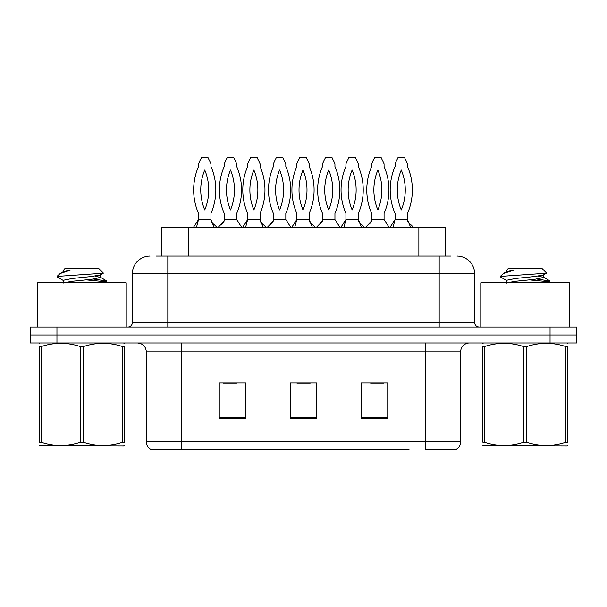 <?xml version="1.0" encoding="UTF-8"?>
<svg xmlns="http://www.w3.org/2000/svg" width="607" height="607" viewBox="0 0 607 607"><rect width="100%" height="100%" fill="white"/><g stroke="black" fill="none" stroke-linecap="round" stroke-linejoin="round"><path stroke-width="0.91" d="M161.705 256.055L161.705 227.671L445.47 227.671L445.47 256.055M460.652 441.759C460.546 445.068 459.097 447.609 456.305 449.385L425.173 449.385L425.173 441.759L460.652 441.759L460.652 351.832A8.87 8.87 0 0 1 469.522 342.963M409.035 449.385L150.695 449.385A8.87 8.87 0 0 1 146.348 441.759L146.348 351.832C145.824 346.445 142.865 343.494 137.478 342.963M576.65 342.963L576.65 334.981L30.35 334.981L30.35 342.963L56.952 342.963L56.952 334.981L30.35 334.981L30.35 326.998L56.952 326.998L56.952 334.981L576.65 334.981L576.65 342.963L56.952 342.963M387.752 418.435L387.752 382.964L361.142 382.964L361.142 418.435L387.752 418.435M245.858 418.435L245.858 382.964L219.248 382.964L219.248 418.435L245.858 418.435M316.801 418.435L316.801 382.964L290.199 382.964L290.199 418.435L316.801 418.435M223.239 383.138L236.54 383.138M370.634 383.138L383.935 383.138M296.937 383.138L310.238 383.138M156.689 256.055L450.713 256.055M156.287 256.055L167.813 256.055L167.813 273.787L132.341 273.787L132.341 322.567A4.431 4.431 0 0 1 127.902 326.998M150.073 256.055A17.74 17.74 0 0 0 132.341 273.787M456.927 256.055A17.74 17.74 0 0 1 474.659 273.787L474.659 322.567C474.902 325.238 476.381 326.718 479.098 326.998M576.65 334.981L576.65 326.998L56.952 326.998M217.473 227.671L214.43 224.719C212.2 223.042 211.122 221.881 211.19 221.244L210.955 219.696L214.309 227.671M193.163 227.671L198.535 219.696L198.535 213.452A58.978 58.978 0 0 1 198.535 166.485L198.535 163.822L201.433 157.615L208.057 157.615L210.955 163.822L210.955 166.485A58.978 58.978 0 0 1 210.955 213.452L210.955 219.696L198.535 219.696L196.357 227.671M204.749 209.923A51.883 51.883 0 0 1 204.749 170.013A51.883 51.883 0 0 1 204.749 209.923M217.738 227.671L224.021 221.244L224.264 219.696L236.677 219.696L236.677 213.452A58.978 58.978 0 0 0 236.677 166.485L236.677 163.822L233.786 157.615L227.162 157.615L224.264 163.822L224.264 166.485A58.978 58.978 0 0 0 224.264 213.452L224.264 219.696M242.056 227.671L236.677 219.696M230.47 170.013A51.883 51.883 0 0 0 230.47 209.923A51.883 51.883 0 0 0 230.47 170.013M266.61 227.671L263.567 224.719C261.329 223.042 260.251 221.881 260.327 221.244L260.084 219.696L263.438 227.671M242.292 227.671L247.671 219.696L247.671 213.452A58.978 58.978 0 0 1 247.671 166.485L247.671 163.822L250.562 157.615L257.193 157.615L260.084 163.822L260.084 166.485A58.978 58.978 0 0 1 260.084 213.452L260.084 219.696L247.671 219.696L245.486 227.671M253.878 209.923A51.883 51.883 0 0 1 253.878 170.013A51.883 51.883 0 0 1 253.878 209.923M315.739 227.671L312.696 224.719C310.465 223.042 309.38 221.881 309.456 221.244L309.213 219.696L312.575 227.671M291.421 227.671L296.8 219.696L296.8 213.452A58.978 58.978 0 0 1 296.8 166.485L296.8 163.822L299.699 157.615L306.323 157.615L309.213 163.822L309.213 166.485A58.978 58.978 0 0 1 309.213 213.452L309.213 219.696L296.8 219.696L294.623 227.671M303.007 209.923A51.883 51.883 0 0 1 303.007 170.013A51.883 51.883 0 0 1 303.007 209.923M364.868 227.671L361.825 224.719C359.594 223.042 358.517 221.881 358.585 221.244L358.35 219.696L361.704 227.671M340.557 227.671L345.929 219.696L345.929 213.452A58.978 58.978 0 0 1 345.929 166.485L345.929 163.822L348.828 157.615L355.452 157.615L358.35 163.822L358.35 166.485A58.978 58.978 0 0 1 358.35 213.452L358.35 219.696L345.929 219.696L343.752 227.671M352.143 209.923A51.883 51.883 0 0 1 352.143 170.013A51.883 51.883 0 0 1 352.143 209.923M414.004 227.671L410.962 224.719C408.723 223.042 407.646 221.881 407.722 221.244L407.479 219.696L410.833 227.671M389.686 227.671L395.066 219.696L395.066 213.452A58.978 58.978 0 0 1 395.066 166.485L395.066 163.822L397.957 157.615L404.588 157.615L407.479 163.822L407.479 166.485A58.978 58.978 0 0 1 407.479 213.452L407.479 219.696L395.066 219.696L392.881 227.671M401.273 209.923A51.883 51.883 0 0 1 401.273 170.013A51.883 51.883 0 0 1 401.273 209.923M266.875 227.671L273.158 221.244L273.393 219.696L285.814 219.696L285.814 213.452A58.978 58.978 0 0 0 285.814 166.485L285.814 163.822L282.915 157.615L276.291 157.615L273.393 163.822L273.393 166.485A58.978 58.978 0 0 0 273.393 213.452L273.393 219.696M291.185 227.671L285.814 219.696M279.607 170.013A51.883 51.883 0 0 0 279.607 209.923A51.883 51.883 0 0 0 279.607 170.013M316.004 227.671L322.287 221.244L322.529 219.696L334.943 219.696L334.943 213.452A58.978 58.978 0 0 0 334.943 166.485L334.943 163.822L332.044 157.615L325.42 157.615L322.529 163.822L322.529 166.485A58.978 58.978 0 0 0 322.529 213.452L322.529 219.696M340.322 227.671L334.943 219.696M328.736 170.013A51.883 51.883 0 0 0 328.736 209.923A51.883 51.883 0 0 0 328.736 170.013M365.133 227.671L371.416 221.244L371.659 219.696L384.072 219.696L384.072 213.452A58.978 58.978 0 0 0 384.072 166.485L384.072 163.822L381.181 157.615L374.549 157.615L371.659 163.822L371.659 166.485A58.978 58.978 0 0 0 371.659 213.452L371.659 219.696M389.451 227.671L384.072 219.696M377.865 170.013A51.883 51.883 0 0 0 377.865 209.923A51.883 51.883 0 0 0 377.865 170.013M126.218 326.998L126.218 282.839L37.535 282.839L37.535 326.998M569.465 326.998L569.465 282.839L480.782 282.839L480.782 326.998M124.109 445.371L123.555 445.842L39.637 445.523M124.109 442.837L124.109 442.253C124.109 446.547 124.109 446.547 124.109 442.253L122.546 442.253L122.546 346.551C109.564 342.257 96.528 342.257 83.447 346.551L80.306 346.551C67.331 342.257 54.296 342.257 41.208 346.551L39.637 346.551C39.637 342.257 39.637 342.257 39.637 346.551L39.637 345.967M83.447 346.551L83.447 442.253C96.422 446.547 109.457 446.547 122.546 442.253M83.447 442.253L80.306 442.253L80.306 346.551M124.109 345.975L124.109 346.551C124.109 342.257 124.109 342.257 124.109 346.551L122.546 346.551M124.109 343.38L123.555 342.963M95.033 282.839L103.569 281.921L106.657 281.018L93.721 279.099M106.119 282.839L106.657 282.399L106.657 281.018M104.867 281.694L86.49 279.926M63.439 280.586L57.278 276.997L57.741 276.375L57.096 276.792M63.196 283.128L63.196 280.313L72.537 278.438L91.217 276.557L100.314 274.956L103.365 273.059L98.774 268.469L64.979 268.469L63.462 270.259M103.304 273.211L57.741 276.375M57.096 276.352L60.131 273.522L70.109 270.259L67.195 270.259M40.191 342.963L39.637 343.433M124.109 346.551L124.109 442.253M41.208 346.551L41.208 442.253L39.637 442.253L39.637 346.551M41.208 442.253C54.19 446.547 67.218 446.547 80.306 442.253M39.637 442.253C39.637 446.547 39.637 446.547 39.637 442.253M63.469 282.839L72.537 281.253L91.217 279.379L100.557 277.498L95.208 276.094M60.131 273.522L63.439 271.595L70.109 270.259M567.363 445.371L566.809 445.842L482.891 445.523M567.363 442.837L567.363 442.253C567.363 446.547 567.363 446.547 567.363 442.253L565.792 442.253L565.792 346.551C552.81 342.257 539.782 342.257 526.694 346.551L523.553 346.551C510.578 342.257 497.543 342.257 484.454 346.551L482.891 346.551C482.891 342.257 482.891 342.257 482.891 346.551L482.891 345.967M526.694 346.551L526.694 442.253C539.669 446.547 552.704 446.547 565.792 442.253M526.694 442.253L523.553 442.253L523.553 346.551M567.363 345.975L567.363 346.551C567.363 342.257 567.363 342.257 567.363 346.551L565.792 346.551M567.363 343.38L566.809 342.963M538.28 282.839L546.816 281.921L549.904 281.018L536.967 279.099M549.365 282.839L549.904 282.399L549.904 281.018M548.113 281.694L529.736 279.926M506.686 280.586L500.525 276.997L500.995 276.375L500.343 276.792M506.443 283.128L506.443 280.313L515.783 278.438L534.463 276.557L543.561 274.956L546.611 273.059L542.021 268.469L508.226 268.469L506.708 270.259M546.55 273.211L500.995 276.375M500.343 276.352L503.378 273.522L513.355 270.259L510.441 270.259M483.445 342.963L482.891 343.433M567.363 346.551L567.363 442.253M484.454 346.551L484.454 442.253L482.891 442.253L482.891 346.551M484.454 442.253C497.437 446.547 510.472 446.547 523.553 442.253M482.891 442.253C482.891 446.547 482.891 446.547 482.891 442.253M506.724 282.839L515.783 281.253L534.463 279.379L543.804 277.498L538.455 276.094M503.378 273.522L506.686 271.595L513.355 270.259M188.314 256.055L188.314 227.671M418.868 256.055L418.868 227.671M425.173 342.963L425.173 351.832L146.348 351.832M460.652 351.832L425.173 351.832L425.173 441.759L181.827 441.759L181.827 449.385M146.348 441.759L181.827 441.759L181.827 342.963M550.048 342.963L550.048 326.998M316.801 417.206L290.199 417.206M245.858 417.206L219.248 417.206M387.752 417.206L361.142 417.206M167.813 326.998L167.813 322.567L474.659 322.567M132.341 322.567L167.813 322.567L167.813 273.787L439.187 273.787L439.187 326.998M474.659 273.787L439.187 273.787L439.187 256.055M220.781 224.719C223.019 223.042 224.097 221.881 224.021 221.244M269.918 224.719C272.148 223.042 273.226 221.881 273.158 221.244M319.047 224.719C321.278 223.042 322.363 221.881 322.287 221.244M368.176 224.719C370.414 223.042 371.492 221.881 371.416 221.244M63.196 270.259L63.196 271.868M100.557 274.683L100.557 277.498M100.314 277.224L106.475 280.813M506.443 270.259L506.443 271.868M543.804 274.683L543.804 277.498M543.561 277.224L549.722 280.813"/></g></svg>
